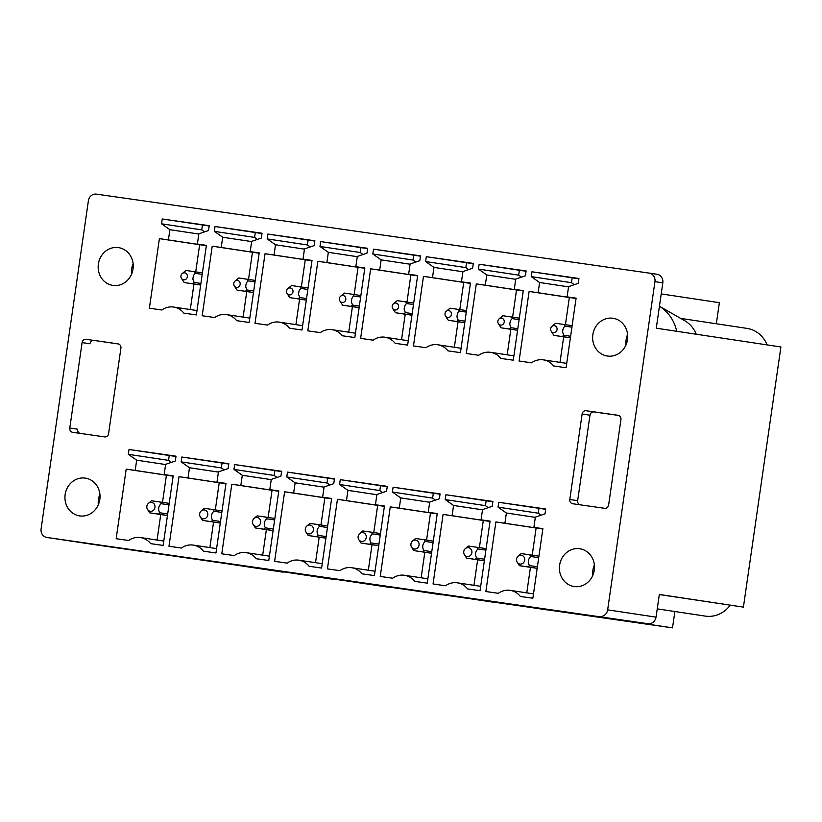 <?xml version="1.0" encoding="UTF-8"?>
<svg xmlns="http://www.w3.org/2000/svg" width="822" height="822" viewBox="0 0 822 822"><rect width="100%" height="100%" fill="white"/><g stroke="black" fill="none" stroke-linecap="round" stroke-linejoin="round"><path stroke-width="1.23" d="M572.718 503.752L604.602 508.304A3.822 3.504 -81.4 0 0 608.619 505.027L620.929 419.569A3.822 3.504 -81.4 0 0 618.01 415.295L586.127 410.733A3.822 3.504 -81.4 0 0 582.12 414.021L569.8 499.478A3.822 3.504 -81.4 0 0 572.718 503.752M599.639 616.428A7.645 6.997 -81.4 0 0 607.653 609.852L654.949 281.638A7.645 6.997 -81.4 0 0 649.164 273.099A7.645 6.997 -81.4 0 0 649.113 273.089L96.421 194.136A7.645 6.997 -81.4 0 0 88.396 200.702L41.1 528.916A7.645 6.997 -81.4 0 0 46.895 537.465A7.645 6.997 -81.4 0 0 46.946 537.465L648.034 623.713C652.308 623.867 654.98 621.679 656.059 617.147L607.653 609.852M72.706 432.321L104.589 436.883A3.822 3.504 -81.4 0 0 108.596 433.595L120.916 348.138A3.822 3.504 -81.4 0 0 118.019 343.863L86.105 339.301A3.822 3.504 -81.4 0 0 82.097 342.589L69.788 428.046A3.822 3.504 -81.4 0 0 72.706 432.321M88.396 514.788A19.101 17.509 -81.4 0 0 99.955 494.793A19.101 17.509 -81.4 0 0 85.324 478.116A19.101 17.509 -81.4 0 0 76.569 479.226A19.101 17.509 -81.4 0 0 65.01 499.221A19.101 17.509 -81.4 0 0 79.642 515.897A19.101 17.509 -81.4 0 0 88.396 514.788M587.658 552.24A19.101 17.509 -81.4 0 0 579.798 548.757A19.101 17.509 -81.4 0 0 560.861 560.512A19.101 17.509 -81.4 0 0 566.255 583.055A19.101 17.509 -81.4 0 0 574.105 586.538A19.101 17.509 -81.4 0 0 593.042 574.784A19.101 17.509 -81.4 0 0 587.658 552.24M620.867 321.741A19.101 17.509 -81.4 0 0 613.017 318.258A19.101 17.509 -81.4 0 0 594.08 330.002A19.101 17.509 -81.4 0 0 599.474 352.546A19.101 17.509 -81.4 0 0 607.324 356.029A19.101 17.509 -81.4 0 0 626.261 344.284A19.101 17.509 -81.4 0 0 620.867 321.741M121.615 284.289A19.101 17.509 -81.4 0 0 133.164 264.294A19.101 17.509 -81.4 0 0 118.543 247.617A19.101 17.509 -81.4 0 0 109.778 248.727A19.101 17.509 -81.4 0 0 98.229 268.722A19.101 17.509 -81.4 0 0 112.85 285.398A19.101 17.509 -81.4 0 0 121.615 284.289M129.013 449.48L176.011 456.189L175.312 461.029L165.643 464.327L164.164 474.561L173.175 475.856L163.146 545.428L150.652 543.64A18.341 16.8 -81.4 0 0 140.428 537.547A18.341 16.8 -81.4 0 0 128.653 540.496L116.159 538.708L126.187 469.136L135.198 470.42L136.668 460.186L128.314 454.319L129.013 449.48L175.97 456.498M181.837 457.022L228.824 463.731L228.126 468.571L218.457 471.869L216.977 482.113L225.988 483.398L215.97 552.97L203.476 551.182A18.341 16.8 -81.4 0 0 193.242 545.089A18.341 16.8 -81.4 0 0 181.467 548.038L168.972 546.26L179.001 476.678L188.012 477.972L189.481 467.728L181.138 461.861L181.837 457.022L228.783 464.04M234.65 464.564L281.638 471.283L280.949 476.123L271.27 479.411L269.801 489.655L278.812 490.94L268.784 560.512L256.289 558.734A18.341 16.8 -81.4 0 0 246.055 552.641A18.341 16.8 -81.4 0 0 234.28 555.59L221.786 553.802L231.814 484.23L240.825 485.514L242.305 475.28L233.951 469.403L234.65 464.564L281.597 471.581M287.464 472.105L334.462 478.825L333.763 483.665L324.094 486.963L322.614 497.197L331.626 498.481L321.597 568.064L309.103 566.276A18.341 16.8 -81.4 0 0 298.869 560.183A18.341 16.8 -81.4 0 0 287.094 563.132L274.61 561.344L284.628 491.772L293.639 493.056L295.119 482.822L286.765 476.955L287.464 472.105L334.41 479.134M340.277 479.658L387.275 486.367L386.576 491.207L376.908 494.505L375.428 504.749L384.439 506.033L374.411 575.606L361.916 573.818A18.341 16.8 -81.4 0 0 351.682 567.725A18.341 16.8 -81.4 0 0 339.918 570.673L327.423 568.896L337.452 499.314L346.452 500.608L347.932 490.364L339.578 484.497L340.277 479.658L387.234 486.675M393.091 487.199L440.089 493.909L439.39 498.759L429.721 502.047L428.241 512.291L437.253 513.575L427.235 583.147L414.74 581.37A18.341 16.8 -81.4 0 0 404.506 575.277A18.341 16.8 -81.4 0 0 392.731 578.226L380.237 576.438L390.265 506.866L399.276 508.15L400.746 497.916L392.402 492.039L393.091 487.199L440.047 494.217M445.914 494.741L492.902 501.461L492.203 506.301L482.535 509.599L481.065 519.833L490.076 521.117L480.048 590.699L467.554 588.912A18.341 16.8 -81.4 0 0 457.32 582.819A18.341 16.8 -81.4 0 0 445.545 585.767L433.05 583.98L443.079 514.408L452.09 515.692L453.559 505.458L445.216 499.581L445.914 494.741L492.861 501.769M498.728 502.293L545.726 509.003L545.027 513.842L535.348 517.141L533.879 527.375L542.89 528.669L532.862 598.241L520.367 596.453A18.341 16.8 -81.4 0 0 510.133 590.36A18.341 16.8 -81.4 0 0 498.358 593.309L485.864 591.532L495.892 521.949L504.903 523.244L506.383 513L498.029 507.133L498.728 502.293L545.674 509.311M162.232 218.971L209.23 225.69L208.531 230.53L198.862 233.818L197.383 244.062L206.394 245.346L196.366 314.918L183.871 313.141A18.341 16.8 -81.4 0 0 173.637 307.048A18.341 16.8 -81.4 0 0 161.862 309.997L149.378 308.209L159.396 238.637L168.407 239.921L169.887 229.687L161.533 223.81L162.232 218.971L209.178 225.988M215.045 226.512L262.043 233.232L261.345 238.072L251.676 241.37L250.196 251.604L259.207 252.888L249.179 322.471L236.685 320.683A18.341 16.8 -81.4 0 0 226.451 314.59A18.341 16.8 -81.4 0 0 214.686 317.539L202.191 315.751L212.22 246.179L221.221 247.463L222.7 237.229L214.347 231.362L215.045 226.512L262.002 233.54M267.869 234.065L314.857 240.774L314.158 245.614L304.489 248.912L303.01 259.146L312.021 260.44L302.003 330.012L289.508 328.225A18.341 16.8 -81.4 0 0 279.275 322.132A18.341 16.8 -81.4 0 0 267.499 325.08L255.005 323.303L265.033 253.721L274.045 255.015L275.514 244.771L267.171 238.904L267.869 234.065L314.816 241.082M320.683 241.606L367.67 248.316L366.972 253.155L357.303 256.454L355.834 266.698L364.845 267.982L354.816 337.554L342.322 335.777A18.341 16.8 -81.4 0 0 332.088 329.684A18.341 16.8 -81.4 0 0 320.313 332.633L307.818 330.845L317.847 261.273L326.858 262.557L328.338 252.323L319.984 246.446L320.683 241.606L367.629 248.624M373.496 249.148L420.494 255.868L419.795 260.708L410.116 264.006L408.647 274.24L417.658 275.524L407.63 345.106L395.135 343.319A18.341 16.8 -81.4 0 0 384.902 337.226A18.341 16.8 -81.4 0 0 373.126 340.174L360.632 338.387L370.66 268.815L379.672 270.099L381.151 259.865L372.798 253.988L373.496 249.148L420.443 256.176M426.31 256.7L473.308 263.41L472.609 268.249L462.94 271.548L461.461 281.782L470.472 283.076L460.443 352.648L447.949 350.86A18.341 16.8 -81.4 0 0 437.715 344.767A18.341 16.8 -81.4 0 0 425.95 347.716L413.456 345.939L423.474 276.356L432.485 277.651L433.965 267.407L425.611 261.54L426.31 256.7L473.256 263.718M479.123 264.242L526.121 270.952L525.422 275.791L515.754 279.09L514.274 289.334L523.285 290.618L513.267 360.19L500.773 358.413A18.341 16.8 -81.4 0 0 490.539 352.319A18.341 16.8 -81.4 0 0 478.764 355.268L466.269 353.481L476.298 283.909L485.309 285.193L486.778 274.959L478.435 269.082L479.123 264.242L526.08 271.26M531.947 271.784L578.935 278.504L578.236 283.343L568.567 286.642L567.098 296.876L576.099 298.16L566.081 367.742L553.586 365.954A18.341 16.8 -81.4 0 0 543.352 359.861A18.341 16.8 -81.4 0 0 531.577 362.81L519.083 361.022L529.111 291.45L538.122 292.735L539.592 282.501L531.248 276.624L531.947 271.784L578.894 278.812M618.617 415.439L593.987 411.925A3.822 3.504 -81.4 0 0 589.98 415.202L577.661 500.66A3.822 3.504 -81.4 0 0 579.983 504.79M592.806 575.369A19.101 17.509 98.6 0 1 594.378 564.94M626.025 344.86A19.101 17.509 98.6 0 1 627.597 334.441M716.332 323.776L719.373 302.681L661.217 293.916M574.311 284.679L571.475 282.686L572.174 277.846M565.423 324.68L569.338 297.513L576.058 298.468M559.998 362.368L563.676 336.835M521.497 277.137L518.661 275.144L519.36 270.304M512.609 317.128L516.524 289.961L523.244 290.926M507.174 354.827L510.852 329.293M468.674 269.595L465.848 267.602L466.536 262.763M459.796 309.586L463.711 282.419L470.431 283.385L432.485 277.651M454.361 347.274L458.039 321.751M415.86 262.043L413.024 260.05L413.723 255.21M406.982 302.044L410.887 274.877L417.607 275.832L379.672 270.099M401.547 339.733L405.225 314.199M363.047 254.501L360.211 252.508L360.909 247.669M354.159 294.492L358.073 267.325L364.793 268.291L326.858 262.557M348.733 332.191L352.412 306.657M310.233 246.96L307.397 244.966L308.096 240.127M301.345 286.95L305.26 259.783L311.98 260.749L274.045 255.015M295.91 324.639L299.588 299.116M257.42 239.408L254.584 237.414L255.282 232.575M248.532 279.408L252.446 252.241L259.166 253.197L221.221 247.463M243.096 317.097L246.775 291.563M204.596 231.866L201.76 229.872L202.459 225.033M195.718 271.856L199.633 244.699L206.353 245.655M190.283 309.555L193.961 284.022M541.092 515.188L538.256 513.195L538.955 508.356M532.204 555.179L536.119 528.012L542.839 528.978L504.903 523.244M526.779 592.868L530.457 567.344M488.278 507.636L485.442 505.643L486.141 500.804M479.39 547.637L483.305 520.47L490.025 521.425L452.09 515.692M473.965 585.326L477.644 559.792M435.465 500.095L432.629 498.101L433.328 493.262M426.577 540.085L430.492 512.928L437.212 513.884M421.141 577.784L424.82 552.25M382.641 492.553L379.815 490.559L380.514 485.72M373.763 532.543L377.678 505.376L384.398 506.342M368.328 570.232L372.006 544.709M329.828 485.001L326.992 483.007L327.69 478.168M320.95 525.001L324.865 497.834L331.585 498.79L293.639 493.056M315.514 562.69L319.193 537.167M277.014 477.459L274.178 475.465L274.877 470.626M268.126 517.449L272.041 490.292L278.761 491.248L240.825 485.514M262.701 555.148L266.379 529.615M224.201 469.917L221.365 467.923L222.063 463.084M215.313 509.907L219.227 482.74L225.947 483.706L188.012 477.972M209.877 547.596L213.566 522.073M171.387 462.365L168.551 460.371L169.25 455.532M162.499 502.365L166.414 475.198L173.134 476.154L135.198 470.42M157.064 540.054L160.742 514.531M99.904 494.299A19.101 17.509 -81.4 0 0 98.332 504.729M79.96 433.358A3.822 3.504 98.6 0 1 77.648 429.228L69.788 428.046M118.594 344.007L86.105 339.301M82.097 342.589L89.958 343.781A3.822 3.504 98.6 0 1 93.975 340.493M565.104 611.784L652.832 624.997L565.104 611.784M512.291 604.242L600.009 617.456L512.291 604.242M459.477 596.7L547.195 609.914L459.477 596.7M406.664 589.158L494.382 602.372L406.664 589.158M353.85 581.606L441.568 594.82L353.85 581.606M301.027 574.064L388.744 587.278L301.027 574.064M248.213 566.522L335.931 579.736L248.213 566.522M195.4 558.97L283.117 572.184L195.4 558.97M648.034 623.713L588.429 615.195L672.509 627.864L95.342 544.76A7.645 7.008 98.6 0 1 95.29 544.75A7.645 7.008 98.6 0 1 95.249 544.75M531.248 276.624L571.475 282.686M539.592 282.501L568.536 286.857M538.122 292.735L576.058 298.448M529.111 291.45L569.338 297.513M567.098 296.876L576.099 298.232M478.435 269.082L518.661 275.144M486.778 274.959L515.723 279.316M485.309 285.193L523.244 290.906M476.298 283.909L516.524 289.961M514.274 289.334L523.275 290.69M425.611 261.54L465.848 267.602M433.965 267.407L462.909 271.763M423.474 276.356L463.711 282.419M461.461 281.782L470.461 283.138M372.798 253.988L413.024 260.05M381.151 259.865L410.086 264.222M370.66 268.815L410.887 274.877M408.647 274.24L417.648 275.596M319.984 246.446L360.211 252.508M328.338 252.323L357.272 256.68M317.847 261.273L358.073 267.325M355.834 266.698L364.834 268.054M267.171 238.904L307.397 244.966M275.514 244.771L304.459 249.138M265.033 253.721L305.26 259.783M303.01 259.146L312.011 260.502M214.347 231.362L254.584 237.414M222.7 237.229L251.645 241.586M212.22 246.179L252.446 252.241M250.196 251.604L259.197 252.96M161.533 223.81L201.76 229.872M169.887 229.687L198.821 234.044M168.407 239.921L206.353 245.634M159.396 238.637L199.633 244.699M197.383 244.062L206.384 245.418M498.029 507.133L538.256 513.195M506.383 513L535.317 517.367M495.892 521.949L536.119 528.012M533.879 527.375L542.88 528.731M445.216 499.581L485.442 505.643M453.559 505.458L482.504 509.815M443.079 514.408L483.305 520.47M481.065 519.833L490.066 521.189M392.402 492.039L432.629 498.101M400.746 497.916L429.69 502.273M399.276 508.15L437.212 513.863M390.265 506.866L430.492 512.928M428.241 512.291L437.242 513.647M339.578 484.497L379.815 490.559M347.932 490.364L376.877 494.731M346.452 500.608L384.398 506.321M337.452 499.314L377.678 505.376M375.428 504.749L384.429 506.095M286.765 476.955L326.992 483.007M295.119 482.822L324.053 487.179M284.628 491.772L324.865 497.834M322.614 497.197L331.615 498.553M233.951 469.403L274.178 475.465M242.305 475.28L271.239 479.637M231.814 484.23L272.041 490.292M269.801 489.655L278.802 491.011M181.138 461.861L221.365 467.923M189.481 467.728L218.426 472.095M179.001 476.678L219.227 482.74M216.977 482.113L225.978 483.47M128.314 454.319L168.551 460.371M136.668 460.186L165.612 464.543M126.187 469.136L166.414 475.198M164.164 474.561L173.165 475.917M656.059 617.147L659.326 594.45L743.417 607.119L780.9 346.976L656.275 328.204L662.82 282.83A7.645 6.997 -81.4 0 0 657.025 274.281A7.645 6.997 -81.4 0 0 656.973 274.271L649.205 273.099M743.417 607.119L659.306 594.553M657.251 608.866L705.255 616.099A29.037 26.602 -81.4 0 0 730.172 605.228M672.509 627.864L674.872 611.527M680.657 318.391L746.982 328.389A29.037 26.612 98.6 0 1 767.121 344.901M133.123 263.8A19.101 17.509 -81.4 0 0 131.551 274.229M696.255 334.225A29.037 26.612 98.6 0 0 684.685 320.703L659.439 306.246A40.648 37.247 98.6 0 1 676.732 331.276M200.907 283.446L194.126 282.429L192.934 279.418C192.985 276.367 193.817 274.343 195.43 273.356L202.212 274.373M194.126 282.429L192.533 283.744L184.251 282.562L200.671 285.039M200.681 284.967L192.533 283.744M202.428 272.873L185.988 270.459L184.385 271.774M195.43 273.356L194.269 271.64M183.327 281.309L181.467 278.36A3.514 3.226 -81.4 0 0 187.077 277.744A3.514 3.226 -81.4 0 0 182.186 273.592A3.514 3.226 -81.4 0 0 181.467 278.36M183.08 280.847L184.251 282.562M147.508 509.414A4.47 4.089 -81.4 0 0 154.978 506.136A4.47 4.089 -81.4 0 0 148.422 503.362A4.47 4.089 -81.4 0 0 147.508 509.414L149.039 511.849A7.645 6.997 -81.4 0 0 149.83 512.887L158.153 514.069A7.645 6.997 -81.4 0 0 159.756 512.753C157.916 509.383 158.358 506.362 161.061 503.681L168.993 504.872M159.756 512.753L167.688 513.956M161.061 503.681A7.645 6.997 -81.4 0 0 159.889 501.975L151.577 500.783A7.645 6.997 -81.4 0 0 150.601 501.492L148.422 503.362M159.889 501.975L169.209 503.372M158.153 514.069L167.462 515.476M149.83 512.887L167.462 515.538M200.321 516.956A4.47 4.089 -81.4 0 0 207.791 513.688A4.47 4.089 -81.4 0 0 201.236 510.904A4.47 4.089 -81.4 0 0 200.321 516.956L201.852 519.391A7.645 6.997 -81.4 0 0 202.644 520.429L210.966 521.621A7.645 6.997 -81.4 0 0 212.569 520.305C210.74 516.925 211.172 513.904 213.874 511.222L221.806 512.425M212.569 520.305L220.502 521.497M213.874 511.222A7.645 6.997 -81.4 0 0 212.713 509.517L204.39 508.325A7.645 6.997 -81.4 0 0 203.414 509.034L201.236 510.904M212.713 509.517L222.022 510.924M210.966 521.621L220.286 523.018M202.644 520.429L220.275 523.08M253.495 292.581L237.065 290.104L235.893 288.399M236.14 288.851L234.291 285.912A3.514 3.226 -81.4 0 0 239.89 285.296A3.514 3.226 -81.4 0 0 235.01 281.145A3.514 3.226 -81.4 0 0 234.291 285.912M255.241 280.415L238.801 278L237.198 279.316M255.026 281.915L248.244 280.898L247.083 279.182M253.721 290.988L246.939 289.971L245.346 291.286L237.065 290.104M253.495 292.519L245.346 291.286M248.244 280.898C246.631 281.884 245.799 283.909 245.747 286.96L246.939 289.971M253.145 524.508A4.47 4.089 -81.4 0 0 260.615 521.23A4.47 4.089 -81.4 0 0 254.049 518.456A4.47 4.089 -81.4 0 0 253.145 524.508L254.676 526.933A7.645 6.997 -81.4 0 0 255.467 527.971L263.78 529.163A7.645 6.997 -81.4 0 0 265.383 527.847C263.554 524.477 263.985 521.446 266.688 518.774L274.63 519.966M265.383 527.847L273.315 529.039M266.688 518.774A7.645 6.997 -81.4 0 0 265.527 517.059L257.204 515.877A7.645 6.997 -81.4 0 0 256.228 516.576L254.049 518.456M265.527 517.059L274.846 518.466M263.78 529.163L273.099 530.56M255.467 527.971L273.089 530.632M306.308 300.122L289.878 297.646L288.707 295.941M288.954 296.403L287.104 293.454A3.514 3.226 -81.4 0 0 292.704 292.838A3.514 3.226 -81.4 0 0 287.823 288.686A3.514 3.226 -81.4 0 0 287.104 293.454M308.055 287.957L291.615 285.553L290.022 286.868M307.839 289.467L301.058 288.44L299.896 286.734M306.534 298.54L299.763 297.513L298.16 298.828L289.878 297.646M306.318 300.061L298.16 298.828M301.058 288.44C299.444 289.436 298.612 291.45 298.571 294.502L299.763 297.513M305.959 532.05A4.47 4.089 -81.4 0 0 313.429 528.772A4.47 4.089 -81.4 0 0 306.873 525.998A4.47 4.089 -81.4 0 0 305.959 532.05L307.49 534.475A7.645 6.997 -81.4 0 0 308.281 535.523L316.593 536.704A7.645 6.997 -81.4 0 0 318.196 535.389C316.367 532.019 316.809 528.998 319.511 526.316L327.444 527.508M318.196 535.389L326.139 536.591M319.511 526.316A7.645 6.997 -81.4 0 0 318.34 524.611L310.028 523.419A7.645 6.997 -81.4 0 0 309.051 524.128L306.873 525.998M318.34 524.611L327.659 526.008M316.593 536.704L325.913 538.112M308.281 535.523L325.902 538.174M359.122 307.675L342.692 305.198L341.531 303.482M341.777 303.945L339.918 300.996A3.514 3.226 -81.4 0 0 345.517 300.379A3.514 3.226 -81.4 0 0 340.637 296.228A3.514 3.226 -81.4 0 0 339.918 300.996M360.879 295.509L344.439 293.094L342.836 294.41M360.653 297.009L353.881 295.992L352.71 294.276M359.348 306.082L352.576 305.065L350.973 306.38L342.692 305.198M359.132 307.603L350.973 306.38M353.881 295.992C352.258 296.978 351.436 299.002 351.384 302.054L352.576 305.065M358.772 539.592A4.47 4.089 -81.4 0 0 366.242 536.314A4.47 4.089 -81.4 0 0 359.687 533.54A4.47 4.089 -81.4 0 0 358.772 539.592L360.303 542.027A7.645 6.997 -81.4 0 0 361.094 543.065L369.417 544.246A7.645 6.997 -81.4 0 0 371.02 542.941C369.181 539.561 369.623 536.54 372.325 533.858L380.257 535.06M371.02 542.941L378.952 544.133M372.325 533.858A7.645 6.997 -81.4 0 0 371.154 532.153L362.841 530.961A7.645 6.997 -81.4 0 0 361.865 531.67L359.687 533.54M371.154 532.153L380.473 533.55M369.417 544.246L378.726 545.654M361.094 543.065L378.726 545.716M411.935 315.216L395.516 312.74L403.797 313.922L405.39 312.607L412.161 313.624M394.591 311.487L392.731 308.548A3.514 3.226 -81.4 0 0 398.331 307.931A3.514 3.226 -81.4 0 0 393.45 303.78A3.514 3.226 -81.4 0 0 392.731 308.548M394.344 311.035L395.505 312.74M413.692 303.051L397.252 300.636L395.649 301.951M413.476 304.551L406.695 303.534L405.534 301.818M411.945 315.155L403.797 313.922M406.695 303.534C405.082 304.52 404.249 306.544 404.198 309.596L405.39 312.607M411.586 547.144A4.47 4.089 -81.4 0 0 419.056 543.866A4.47 4.089 -81.4 0 0 412.5 541.082A4.47 4.089 -81.4 0 0 411.586 547.144L413.117 549.569A7.645 6.997 -81.4 0 0 413.908 550.606L422.231 551.798A7.645 6.997 -81.4 0 0 423.833 550.483C422.005 547.113 422.436 544.082 425.138 541.41L433.071 542.602M423.833 550.483L431.766 551.675M425.138 541.41A7.645 6.997 -81.4 0 0 423.967 539.694L415.655 538.513A7.645 6.997 -81.4 0 0 414.678 539.211L412.5 541.082M423.967 539.694L433.286 541.102M422.231 551.798L431.55 553.196M413.908 550.606L431.54 553.268M464.749 322.758L448.329 320.282L447.158 318.576M447.404 319.039L445.555 316.09A3.514 3.226 -81.4 0 0 451.155 315.473A3.514 3.226 -81.4 0 0 446.264 311.322A3.514 3.226 -81.4 0 0 445.555 316.09M466.506 310.593L450.066 308.188L448.463 309.504M466.29 312.103L459.508 311.076L458.347 309.37M464.985 321.176L458.203 320.148L456.611 321.464L448.329 320.282M464.759 322.697L456.611 321.464M459.508 311.076C457.895 312.072 457.063 314.086 457.011 317.138L458.203 320.148M464.409 554.686A4.47 4.089 -81.4 0 0 471.879 551.408A4.47 4.089 -81.4 0 0 465.314 548.634A4.47 4.089 -81.4 0 0 464.409 554.686L465.93 557.111A7.645 6.997 -81.4 0 0 466.732 558.148L475.044 559.34A7.645 6.997 -81.4 0 0 476.647 558.025C474.818 554.655 475.25 551.634 477.952 548.952L485.884 550.144M476.647 558.025L484.579 559.217M477.952 548.952A7.645 6.997 -81.4 0 0 476.791 547.236L468.468 546.055A7.645 6.997 -81.4 0 0 467.492 546.764L465.314 548.634M476.791 547.236L486.11 548.644M475.044 559.34L484.363 560.748M466.732 558.148L484.353 560.809M517.572 330.3L501.143 327.834L499.971 326.118M500.218 326.581L498.368 323.632A3.514 3.226 -81.4 0 0 503.968 323.015A3.514 3.226 -81.4 0 0 499.088 318.864A3.514 3.226 -81.4 0 0 498.368 323.632M519.319 318.145L502.879 315.73M519.103 319.645L512.322 318.617L511.161 316.912M502.889 315.73L501.276 317.045M517.798 328.718L511.017 327.701L509.424 329.016L501.143 327.834M517.583 330.238L509.424 329.016M512.322 318.617C510.709 319.614 509.876 321.638 509.835 324.69L511.017 327.701M517.223 562.227A4.47 4.089 -81.4 0 0 524.693 558.95A4.47 4.089 -81.4 0 0 518.127 556.175A4.47 4.089 -81.4 0 0 517.223 562.227L518.754 564.663A7.645 6.997 -81.4 0 0 519.545 565.7L527.858 566.882A7.645 6.997 -81.4 0 0 529.46 565.567C527.632 562.197 528.063 559.176 530.776 556.494L538.708 557.696M529.46 565.567L537.393 566.769M530.776 556.494A7.645 6.997 -81.4 0 0 529.604 554.788L521.282 553.596A7.645 6.997 -81.4 0 0 520.316 554.305L518.127 556.175M529.604 554.788L538.924 556.186M527.858 566.882L537.177 568.29M519.545 565.7L537.167 568.351M570.386 337.852L553.956 335.376L552.785 333.66M553.042 334.122L551.182 331.174A3.514 3.226 -81.4 0 0 556.782 330.567A3.514 3.226 -81.4 0 0 551.901 326.406A3.514 3.226 -81.4 0 0 551.182 331.174M572.133 325.687L555.693 323.272M571.917 327.187L565.146 326.17L563.974 324.454M555.703 323.272L554.1 324.587M570.612 336.26L563.841 335.242L562.238 336.558L553.956 335.376M570.396 337.791L562.238 336.558M565.146 326.17C563.522 327.156 562.69 329.18 562.649 332.232L563.841 335.242M577.661 500.66L569.8 499.478M589.98 415.202L582.12 414.021M593.987 411.925L586.127 410.733M95.342 544.76L46.946 537.465M662.82 282.83L654.949 281.638M566.707 363.375L543.352 359.861M513.894 355.834L490.539 352.319M461.07 348.292L437.715 344.767M408.257 340.74L384.902 337.226M355.443 333.198L332.088 329.684M302.63 325.656L279.275 322.132M249.806 318.104L226.451 314.59M196.992 310.562L173.637 307.048M533.488 593.885L510.133 590.36M480.675 586.333L457.32 582.819M427.861 578.791L404.506 575.277M375.038 571.249L351.682 567.725M322.224 563.697L298.869 560.183M269.411 556.155L246.055 552.641M216.597 548.613L193.242 545.089M163.784 541.071L140.428 537.547M95.29 544.75L46.895 537.465M657.025 274.281L649.164 273.099M182.186 273.592L185.032 271.157M235.01 281.145L237.846 278.699M287.823 288.686L290.659 286.241M340.637 296.228L343.473 293.793M393.45 303.78L396.296 301.335M446.264 311.322L449.11 308.877M499.088 318.864L501.923 316.429M551.901 326.406L554.737 323.971"/></g></svg>
